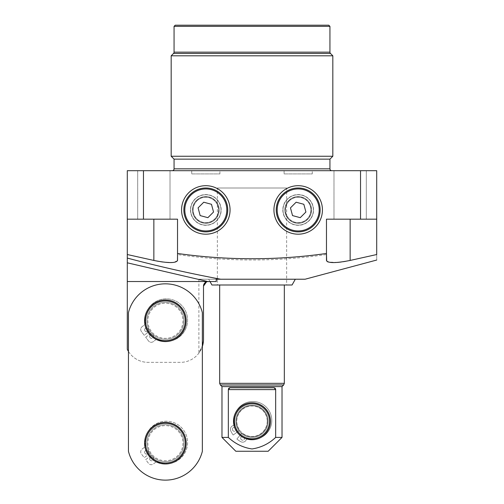 <?xml version="1.0" encoding="UTF-8"?>
<svg xmlns="http://www.w3.org/2000/svg" width="504" height="504" viewBox="0 0 504 504"><rect width="100%" height="100%" fill="white"/><g stroke="black" fill="none" stroke-linecap="round" stroke-linejoin="round"><path stroke-width="0.38" stroke-dasharray="2.52 1.89" d="M149.959 453.316L144.213 457.657L141.416 453.953A3.465 3.465 0 0 1 142.084 449.102L144.308 447.42A2.211 2.211 0 0 0 145.165 445.366A21.3 21.3 0 0 1 166.276 421.218A21.3 21.3 0 0 1 187.583 442.518A21.3 21.3 0 0 1 157.784 462.055A2.211 2.211 0 0 0 155.572 462.319L153.348 464.001A3.465 3.465 0 0 1 148.497 463.327L145.694 459.616L151.439 455.276A18.472 18.472 0 0 1 149.959 453.316L144.213 457.657L141.416 453.953A3.465 3.465 0 0 1 142.084 449.102L144.308 447.42A2.211 2.211 0 0 0 145.165 445.366A21.3 21.3 0 0 1 166.276 421.218A21.3 21.3 0 0 1 187.583 442.518A21.3 21.3 0 0 1 157.784 462.055A2.211 2.211 0 0 0 155.572 462.319L153.348 464.001A3.465 3.465 0 0 1 148.497 463.327L145.694 459.616L151.439 455.276A18.472 18.472 0 0 0 183.878 443.18A18.472 18.472 0 0 0 165.4 424.708A18.472 18.472 0 0 0 146.929 443.18A18.472 18.472 0 0 1 165.4 424.708A18.472 18.472 0 0 1 183.878 443.18A18.472 18.472 0 0 1 165.4 461.651A18.472 18.472 0 0 1 146.929 443.18A18.472 18.472 0 0 0 165.4 461.651A18.472 18.472 0 0 0 183.878 443.18A18.472 18.472 0 0 1 165.4 461.651A18.472 18.472 0 0 1 146.929 443.18A18.472 18.472 0 0 1 165.4 424.708A18.472 18.472 0 0 1 183.878 443.18A18.472 18.472 0 0 0 165.4 424.708A18.472 18.472 0 0 0 146.929 443.18A18.472 18.472 0 0 1 165.4 424.708A18.472 18.472 0 0 1 183.878 443.18A18.472 18.472 0 0 1 165.4 461.651A18.472 18.472 0 0 1 146.929 443.18A18.472 18.472 0 0 0 149.959 453.316M144.629 452.189A1.966 1.966 0 0 1 146.595 450.229A1.966 1.966 0 0 1 148.554 452.189A1.966 1.966 0 0 1 146.595 454.154A1.966 1.966 0 0 1 144.629 452.189A1.966 1.966 0 0 1 146.595 450.229A1.966 1.966 0 0 1 148.554 452.189A1.966 1.966 0 0 1 146.595 454.154A1.966 1.966 0 0 1 144.629 452.189M149.644 458.823A1.966 1.966 0 0 1 151.609 456.857A1.966 1.966 0 0 1 153.569 458.823A1.966 1.966 0 0 1 151.609 460.782A1.966 1.966 0 0 1 149.644 458.823A1.966 1.966 0 0 1 151.609 456.857A1.966 1.966 0 0 1 153.569 458.823A1.966 1.966 0 0 1 151.609 460.782A1.966 1.966 0 0 1 149.644 458.823M202.35 451.332A38.102 38.102 0 0 1 128.451 451.332L128.451 312.631A38.102 38.102 0 0 1 202.35 312.631L202.35 451.332A38.102 38.102 0 0 1 128.451 451.332L128.451 312.631A38.102 38.102 0 0 1 202.35 312.631L202.35 451.332A38.102 38.102 0 0 1 128.451 451.332L128.451 312.631A38.102 38.102 0 0 1 202.35 312.631L202.35 451.332M145.694 337.226L151.439 332.886A18.472 18.472 0 0 1 149.959 330.926L144.213 335.267L141.416 331.563A3.465 3.465 0 0 1 142.084 326.712L144.308 325.03A2.211 2.211 0 0 0 145.165 322.976A21.3 21.3 0 0 1 166.276 298.822A21.3 21.3 0 0 1 187.583 320.128A21.3 21.3 0 0 1 157.784 339.664A2.211 2.211 0 0 0 155.572 339.929L153.348 341.605A3.465 3.465 0 0 1 148.497 340.931L145.694 337.226L151.439 332.886A18.472 18.472 0 0 0 183.878 320.79A18.472 18.472 0 0 1 165.4 339.261A18.472 18.472 0 0 1 146.929 320.79A18.472 18.472 0 0 1 165.4 302.312A18.472 18.472 0 0 1 183.878 320.79A18.472 18.472 0 0 0 165.4 302.312A18.472 18.472 0 0 0 146.929 320.79A18.472 18.472 0 0 0 165.4 339.261A18.472 18.472 0 0 0 183.878 320.79A18.472 18.472 0 0 0 165.4 302.312A18.472 18.472 0 0 0 146.929 320.79A18.472 18.472 0 0 1 165.4 302.312A18.472 18.472 0 0 1 183.878 320.79A18.472 18.472 0 0 1 165.4 339.261A18.472 18.472 0 0 1 146.929 320.79A18.472 18.472 0 0 0 165.4 339.261A18.472 18.472 0 0 0 183.878 320.79A18.472 18.472 0 0 0 165.4 302.312A18.472 18.472 0 0 0 146.929 320.79A18.472 18.472 0 0 1 165.4 302.312A18.472 18.472 0 0 1 183.878 320.79A18.472 18.472 0 0 0 165.4 302.312A18.472 18.472 0 0 0 146.929 320.79A18.472 18.472 0 0 0 165.4 339.261A18.472 18.472 0 0 0 183.878 320.79A18.472 18.472 0 0 1 165.4 339.261A18.472 18.472 0 0 1 146.929 320.79A18.472 18.472 0 0 0 149.959 330.926L144.213 335.267L141.416 331.563A3.465 3.465 0 0 1 142.084 326.712L144.308 325.03A2.211 2.211 0 0 0 145.165 322.976A21.3 21.3 0 0 1 166.276 298.822A21.3 21.3 0 0 1 187.583 320.128A21.3 21.3 0 0 1 157.784 339.664A2.211 2.211 0 0 0 155.572 339.929L153.348 341.605A3.465 3.465 0 0 1 148.497 340.931L145.694 337.226M144.629 329.799A1.966 1.966 0 0 1 146.595 327.833A1.966 1.966 0 0 1 148.554 329.799A1.966 1.966 0 0 1 146.595 331.758A1.966 1.966 0 0 1 144.629 329.799A1.966 1.966 0 0 1 146.595 327.833A1.966 1.966 0 0 1 148.554 329.799A1.966 1.966 0 0 1 146.595 331.758A1.966 1.966 0 0 1 144.629 329.799M149.644 336.426A1.966 1.966 0 0 1 151.609 334.467A1.966 1.966 0 0 1 153.569 336.426A1.966 1.966 0 0 1 151.609 338.392A1.966 1.966 0 0 1 149.644 336.426A1.966 1.966 0 0 1 151.609 334.467A1.966 1.966 0 0 1 153.569 336.426A1.966 1.966 0 0 1 151.609 338.392A1.966 1.966 0 0 1 149.644 336.426M186.184 320.79A20.784 20.784 0 0 0 165.4 300.006A20.784 20.784 0 0 0 144.617 320.79A20.784 20.784 0 0 0 165.4 341.573A20.784 20.784 0 0 0 186.184 320.79M186.184 443.18A20.784 20.784 0 0 0 165.4 422.396A20.784 20.784 0 0 0 144.617 443.18A20.784 20.784 0 0 0 165.4 463.964A20.784 20.784 0 0 0 186.184 443.18M213.538 212.02L211.472 204.29L203.748 202.211L198.091 207.868L200.157 215.592L207.881 217.671L213.538 212.02M190.31 194.418A21.937 21.937 0 0 0 190.292 225.446A21.937 21.937 0 0 0 221.319 225.464A21.937 21.937 0 0 0 221.338 194.437A21.937 21.937 0 0 0 190.31 194.418M214.792 218.931A12.701 12.701 0 0 1 196.825 218.919A12.701 12.701 0 0 1 196.837 200.957A12.701 12.701 0 0 1 214.798 200.97A12.701 12.701 0 0 1 214.792 218.931A12.701 12.701 0 0 0 214.798 200.97A12.701 12.701 0 0 0 196.837 200.957A12.701 12.701 0 0 0 196.825 218.919A12.701 12.701 0 0 0 214.792 218.931M216.55 220.689A15.189 15.189 0 0 0 216.562 199.206A15.189 15.189 0 0 0 195.079 199.193A15.189 15.189 0 0 0 195.067 220.676A15.189 15.189 0 0 0 216.55 220.689A15.189 15.189 0 0 0 216.562 199.206A15.189 15.189 0 0 0 195.079 199.193A15.189 15.189 0 0 0 195.067 220.676A15.189 15.189 0 0 0 216.55 220.689M196.711 200.825A12.883 12.883 0 0 1 214.931 200.838A12.883 12.883 0 0 1 214.918 219.057A12.883 12.883 0 0 1 196.699 219.045A12.883 12.883 0 0 1 196.711 200.825M305.909 212.02L303.843 204.29L296.119 202.211L290.462 207.868L292.528 215.592L300.252 217.671L305.909 212.02M282.681 194.418A21.937 21.937 0 0 0 282.662 225.446A21.937 21.937 0 0 0 313.69 225.464A21.937 21.937 0 0 0 313.709 194.437A21.937 21.937 0 0 0 282.681 194.418M307.163 218.931A12.701 12.701 0 0 1 289.202 218.919A12.701 12.701 0 0 1 289.208 200.957A12.701 12.701 0 0 1 307.175 200.97A12.701 12.701 0 0 1 307.163 218.931A12.701 12.701 0 0 0 307.175 200.97A12.701 12.701 0 0 0 289.208 200.957A12.701 12.701 0 0 0 289.202 218.919A12.701 12.701 0 0 0 307.163 218.931M308.921 220.689A15.189 15.189 0 0 0 308.933 199.206A15.189 15.189 0 0 0 287.45 199.193A15.189 15.189 0 0 0 287.438 220.676A15.189 15.189 0 0 0 308.921 220.689A15.189 15.189 0 0 0 308.933 199.206A15.189 15.189 0 0 0 287.45 199.193A15.189 15.189 0 0 0 287.438 220.676A15.189 15.189 0 0 0 308.921 220.689M289.082 200.825A12.883 12.883 0 0 1 307.301 200.838A12.883 12.883 0 0 1 307.289 219.057A12.883 12.883 0 0 1 289.069 219.045A12.883 12.883 0 0 1 289.082 200.825M312.272 170.686L284.099 170.686L312.272 170.686L312.272 173.918L284.099 173.918L284.099 170.686M331.783 170.686L172.217 170.686L331.783 170.686M219.901 170.686L191.728 170.686L219.901 170.686L219.901 173.918L191.728 173.918L191.728 170.686M333.982 170.686L366.307 170.686L333.982 170.686L366.307 170.686L333.982 170.686L333.982 219.177L366.307 219.177L333.982 219.177L366.307 219.177L333.982 219.177L333.982 170.686M137.693 170.686L170.018 170.686L137.693 170.686L170.018 170.686L137.693 170.686L137.693 219.177L170.018 219.177L137.693 219.177L170.018 219.177L137.693 219.177L137.693 170.686M376.702 170.686L360.536 170.686L360.536 219.177L376.702 219.177L376.702 170.686M143.464 170.686L127.298 170.686L127.298 219.177L143.464 219.177L143.464 170.686L360.536 170.686M284.099 173.918L312.272 173.918M170.018 170.686L170.018 219.177L170.018 170.686M127.298 219.177L153.859 219.177L127.298 219.177L127.298 262.811L207.717 281.528L216.222 281.528L216.222 279.222L220.702 279.222C189.309 273.351 158.174 266.301 127.298 258.067M128.451 351.427A23.096 23.096 0 0 0 148.082 362.357A23.096 23.096 0 0 1 127.298 349.329L127.298 281.528L208.127 281.528L127.298 281.528L127.298 262.811M366.307 170.686L366.307 219.177L366.307 170.686M191.728 173.918L219.901 173.918M376.702 219.177L326.472 219.177L376.702 219.177L376.702 254.533C376.702 261.79 376.702 261.79 376.702 254.533L345.549 261.337M143.464 219.177L177.528 219.177L177.528 254.533C227.342 261.79 276.992 261.79 326.472 254.533L326.472 219.177L360.536 219.177M153.859 219.177L177.528 219.177L153.859 219.177L153.859 260.442M206.577 281.799L216.222 281.528L208.127 281.528A4.618 4.618 0 0 0 203.503 286.146L203.503 339.261A23.096 23.096 0 0 1 180.413 362.357L148.082 362.357L180.413 362.357A23.096 23.096 0 0 0 202.35 346.475L198.885 353.115L198.885 279.222L216.222 279.222L198.885 279.222M127.298 281.528L207.717 281.528M305.115 279.222L220.702 279.222M152.87 260.228L127.298 254.533M177.484 260.744L173.149 262.496L162.887 262.023M160.681 261.708L158.325 261.318M343.319 261.708L341.114 262.023M337.504 262.42L328.337 262.048M327.468 261.702L326.668 261.053M230.063 209.941A24.249 24.249 0 0 0 205.815 185.692A24.249 24.249 0 0 0 181.566 209.941A24.249 24.249 0 0 0 205.815 234.19A24.249 24.249 0 0 0 230.063 209.941M273.937 209.941A24.249 24.249 0 0 0 298.185 234.19A24.249 24.249 0 0 0 322.434 209.941A24.249 24.249 0 0 0 298.185 185.692A24.249 24.249 0 0 0 273.937 209.941M326.472 219.177L326.472 253.468L326.472 219.177M177.528 219.177L177.528 253.468L177.528 219.177M174.063 159.138L329.937 159.138M216.222 281.528L216.222 279.222M203.433 341.069L203.232 342.821M202.917 344.434L198.885 353.115M295.312 279.222L208.688 279.222L295.312 279.222M190.455 209.941A15.359 15.359 0 0 0 205.815 225.301A15.359 15.359 0 0 0 221.174 209.941A15.359 15.359 0 0 0 205.815 194.588A15.359 15.359 0 0 0 190.455 209.941M282.826 209.941A15.359 15.359 0 0 0 298.185 225.301A15.359 15.359 0 0 0 313.545 209.941A15.359 15.359 0 0 0 298.185 194.588A15.359 15.359 0 0 0 282.826 209.941M171.177 156.253L332.823 156.253M292.068 284.993L211.932 284.993M209.985 281.528L208.688 279.222M221.004 209.941A15.189 15.189 0 0 1 205.815 225.137A15.189 15.189 0 0 1 190.625 209.941A15.189 15.189 0 0 1 205.815 194.752A15.189 15.189 0 0 1 221.004 209.941A15.189 15.189 0 0 0 205.815 194.752A15.189 15.189 0 0 0 190.625 209.941A15.189 15.189 0 0 0 205.815 225.137A15.189 15.189 0 0 0 221.004 209.941M282.996 209.941A15.189 15.189 0 0 1 298.185 194.752A15.189 15.189 0 0 1 313.375 209.941A15.189 15.189 0 0 1 298.185 225.137A15.189 15.189 0 0 1 282.996 209.941A15.189 15.189 0 0 0 298.185 225.137A15.189 15.189 0 0 0 313.375 209.941A15.189 15.189 0 0 0 298.185 194.752A15.189 15.189 0 0 0 282.996 209.941M171.177 55.799L332.823 55.799M217.363 284.993L286.637 284.993L217.363 284.993L217.363 188.005L286.637 188.005L286.637 284.993M286.637 188.005L217.363 188.005M192.421 209.941A13.394 13.394 0 0 1 205.815 196.547A13.394 13.394 0 0 1 219.208 209.941A13.394 13.394 0 0 1 205.815 223.335A13.394 13.394 0 0 1 192.421 209.941A13.394 13.394 0 0 0 205.815 223.335A13.394 13.394 0 0 0 219.208 209.941A13.394 13.394 0 0 0 205.815 196.547A13.394 13.394 0 0 0 192.421 209.941M284.791 209.941A13.394 13.394 0 0 1 298.185 196.547A13.394 13.394 0 0 1 311.579 209.941A13.394 13.394 0 0 1 298.185 223.335A13.394 13.394 0 0 1 284.791 209.941A13.394 13.394 0 0 0 298.185 223.335A13.394 13.394 0 0 0 311.579 209.941A13.394 13.394 0 0 0 298.185 196.547A13.394 13.394 0 0 0 284.791 209.941M174.063 26.353L329.937 26.353M328.784 25.2L175.216 25.2M252 284.993L219.668 284.993L252 284.993M221.981 386.599L282.019 386.599M252 387.759L229.906 387.759L252 387.759M228.482 388.798L228.337 389.605L275.663 389.605L275.663 437.409C268.878 443.766 260.99 447.615 252 448.951C243.004 447.615 235.116 443.766 228.337 437.409L228.337 389.605M228.337 437.409L221.981 437.409M274.094 387.759L229.906 387.759M235.834 421.243A16.166 16.166 0 0 0 252 437.409A16.166 16.166 0 0 0 268.166 421.243A16.166 16.166 0 0 0 252 405.077A16.166 16.166 0 0 0 235.834 421.243A16.166 16.166 0 0 1 252 405.077A16.166 16.166 0 0 1 268.166 421.243A16.166 16.166 0 0 1 252 437.409A16.166 16.166 0 0 1 235.834 421.243A16.166 16.166 0 0 0 252 437.409A16.166 16.166 0 0 0 268.166 421.243A16.166 16.166 0 0 0 252 405.077A16.166 16.166 0 0 0 235.834 421.243A16.166 16.166 0 0 1 252 405.077A16.166 16.166 0 0 1 258.785 435.916A16.166 16.166 0 0 1 235.834 421.243A16.166 16.166 0 0 1 252 405.077A16.166 16.166 0 0 1 258.785 435.916A16.166 16.166 0 0 1 241.523 433.553L241.977 433.024A15.473 15.473 0 0 0 267.473 421.243A15.473 15.473 0 0 0 252 405.77A15.473 15.473 0 0 0 239.513 430.378L233.176 435.009A23.323 23.323 0 0 1 230.788 430.939A3.925 3.925 0 0 1 234.562 425.382A18.938 18.938 0 0 1 252.844 401.518A18.938 18.938 0 0 1 271.782 420.456A18.938 18.938 0 0 1 246.588 438.329A3.925 3.925 0 0 1 240.773 441.687A23.323 23.323 0 0 1 236.886 439.009L241.977 433.024A15.473 15.473 0 0 0 267.473 421.243A15.473 15.473 0 0 0 252 405.77A15.473 15.473 0 0 0 239.513 430.378L233.176 435.009A23.323 23.323 0 0 1 230.788 430.939A3.925 3.925 0 0 1 234.562 425.382A18.938 18.938 0 0 1 252.844 401.518A18.938 18.938 0 0 1 271.782 420.456A18.938 18.938 0 0 1 246.588 438.329A3.925 3.925 0 0 1 240.773 441.687A23.323 23.323 0 0 1 236.886 439.009L241.523 433.553A16.166 16.166 0 0 1 235.834 421.243A16.166 16.166 0 0 0 252 437.409A16.166 16.166 0 0 0 268.166 421.243A16.166 16.166 0 0 0 252 405.077A16.166 16.166 0 0 0 235.834 421.243A16.166 16.166 0 0 0 252 437.409A16.166 16.166 0 0 0 268.166 421.243A16.166 16.166 0 0 0 252 405.077A16.166 16.166 0 0 0 235.834 421.243M275.524 388.811L275.146 388.206M282.019 437.409L275.663 437.409M235.834 451.263L268.166 451.263M232.394 429.307A1.966 1.966 0 0 1 234.36 427.342A1.966 1.966 0 0 1 236.319 429.307A1.966 1.966 0 0 1 234.36 431.266A1.966 1.966 0 0 1 232.394 429.307A1.966 1.966 0 0 1 234.36 427.342A1.966 1.966 0 0 1 236.319 429.307A1.966 1.966 0 0 1 234.36 431.266A1.966 1.966 0 0 1 232.394 429.307M240.698 438.247A1.966 1.966 0 0 1 242.663 436.281A1.966 1.966 0 0 1 244.629 438.247A1.966 1.966 0 0 1 242.663 440.206A1.966 1.966 0 0 1 240.698 438.247A1.966 1.966 0 0 1 242.663 436.281A1.966 1.966 0 0 1 244.629 438.247A1.966 1.966 0 0 1 242.663 440.206A1.966 1.966 0 0 1 240.698 438.247M270.472 421.243A18.472 18.472 0 0 0 252 402.765A18.472 18.472 0 0 0 233.528 421.243A18.472 18.472 0 0 0 252 439.715A18.472 18.472 0 0 0 270.472 421.243M182.952 443.18A17.552 17.552 0 0 1 165.4 460.732A17.552 17.552 0 0 1 147.848 443.18A17.552 17.552 0 0 1 165.4 425.628A17.552 17.552 0 0 1 182.952 443.18M182.952 320.79A17.552 17.552 0 0 1 165.4 338.335A17.552 17.552 0 0 1 147.848 320.79A17.552 17.552 0 0 1 165.4 303.238A17.552 17.552 0 0 1 182.952 320.79M329.937 168.84L174.063 168.84M350.141 219.177L350.141 260.442M173.521 53.455L330.479 53.455M329.937 52.145L174.063 52.145M284.332 383.336L219.668 383.336M220.349 384.968L283.651 384.968M234.448 421.243A17.552 17.552 0 0 1 252 403.691A17.552 17.552 0 0 1 269.552 421.243A17.552 17.552 0 0 1 252 438.795A17.552 17.552 0 0 1 234.448 421.243M267.24 421.243A15.24 15.24 0 0 1 252 436.483A15.24 15.24 0 0 1 236.76 421.243A15.24 15.24 0 0 1 252 405.997A15.24 15.24 0 0 1 267.24 421.243"/><path stroke-width="0.76" d="M128.451 312.631A38.102 38.102 0 0 1 202.35 312.631L202.35 451.332A38.102 38.102 0 0 1 128.451 451.332L128.451 312.631M186.184 443.18A20.784 20.784 0 0 1 165.4 463.964A20.784 20.784 0 0 1 144.617 443.18A20.784 20.784 0 0 1 165.4 422.396A20.784 20.784 0 0 1 186.184 443.18A20.784 20.784 0 0 1 165.4 463.964A20.784 20.784 0 0 1 144.617 443.18A20.784 20.784 0 0 1 165.4 422.396A20.784 20.784 0 0 1 186.184 443.18M144.617 320.79A20.784 20.784 0 0 1 165.4 300.006A20.784 20.784 0 0 1 186.184 320.79A20.784 20.784 0 0 1 165.4 341.573A20.784 20.784 0 0 1 144.617 320.79A20.784 20.784 0 0 1 165.4 300.006A20.784 20.784 0 0 1 186.184 320.79A20.784 20.784 0 0 1 165.4 341.573A20.784 20.784 0 0 1 144.617 320.79M213.538 212.02L211.472 204.29L203.748 202.211L198.091 207.868L200.157 215.592L207.881 217.671L213.538 212.02M221.319 225.464A21.937 21.937 0 0 1 190.292 225.446A21.937 21.937 0 0 1 190.31 194.418A21.937 21.937 0 0 1 221.338 194.437A21.937 21.937 0 0 1 221.319 225.464M305.909 212.02L303.843 204.29L296.119 202.211L290.462 207.868L292.528 215.592L300.252 217.671L305.909 212.02M313.69 225.464A21.937 21.937 0 0 1 282.662 225.446A21.937 21.937 0 0 1 282.681 194.418A21.937 21.937 0 0 1 313.709 194.437A21.937 21.937 0 0 1 313.69 225.464M127.298 170.686L143.464 170.686L143.464 219.177L127.298 219.177L127.298 170.686M360.536 170.686L376.702 170.686L376.702 219.177L360.536 219.177L360.536 170.686L143.464 170.686M128.451 351.427A23.096 23.096 0 0 1 127.298 349.329L127.298 258.067C158.174 266.301 189.309 273.351 220.702 279.222L305.115 279.222L376.702 260.039M127.298 219.177L127.298 258.067M273.937 209.941A24.249 24.249 0 0 0 298.185 234.19A24.249 24.249 0 0 0 322.434 209.941A24.249 24.249 0 0 0 298.185 185.692A24.249 24.249 0 0 0 273.937 209.941M181.566 209.941A24.249 24.249 0 0 0 205.815 234.19A24.249 24.249 0 0 0 230.063 209.941A24.249 24.249 0 0 0 205.815 185.692A24.249 24.249 0 0 0 181.566 209.941M360.536 219.177L326.472 219.177L326.472 253.468C276.961 260.505 227.317 260.505 177.528 253.468L177.528 219.177L143.464 219.177M376.702 219.177L376.702 254.533C376.702 261.79 376.702 261.79 376.702 254.533L350.141 260.442C335.765 263.283 327.877 263.283 326.472 260.442L326.472 254.533M172.217 170.686A1.846 1.846 0 0 0 174.063 168.84L174.063 159.138L329.937 159.138L329.937 168.84A1.846 1.846 0 0 0 331.783 170.686M220.702 279.222L216.222 279.222L216.222 281.528L127.298 281.528M207.717 281.528L127.298 262.811M153.796 260.429L152.87 260.228M177.528 254.533L177.484 260.744M162.887 262.023L160.681 261.708M158.325 261.318L153.859 260.442C168.204 263.283 176.098 263.283 177.528 260.442L177.528 253.468M345.549 261.337L343.319 261.708M341.114 262.023L337.504 262.42M328.337 262.048L327.468 261.702M326.668 261.053L326.472 253.468M127.298 254.533L153.859 260.442L153.859 219.177M203.433 341.069L202.35 346.475A23.096 23.096 0 0 0 203.503 339.261L203.503 286.146A4.618 4.618 0 0 1 208.127 281.528C205.808 281.276 204.271 282.813 203.503 286.146M203.503 286.121L206.577 281.799M203.232 342.821L202.917 344.434M216.222 279.222L216.222 281.528M174.063 159.138L171.177 156.253L171.177 55.799L332.823 55.799L332.823 156.253L171.177 156.253M329.937 159.138L332.823 156.253M295.312 279.222L292.068 284.993L211.932 284.993L209.985 281.528M330.479 53.455L173.521 53.455A1.846 1.846 0 0 0 174.063 52.145L329.937 52.145A1.846 1.846 0 0 0 330.479 53.455L332.823 55.799M173.521 53.455L171.177 55.799M174.063 52.145L174.063 26.353L329.937 26.353L329.937 52.145M174.063 26.353L175.216 25.2L328.784 25.2L329.937 26.353M283.651 384.968L282.019 386.599L221.981 386.599L220.349 384.968L283.651 384.968L284.332 383.336L219.668 383.336L220.349 384.968M221.981 386.599L221.981 437.409L228.337 437.409C235.116 443.766 243.004 447.615 252 448.951C260.99 447.615 268.878 443.766 275.663 437.409L275.663 389.605L228.337 389.605L229.906 387.759L228.885 388.168M228.847 388.206L228.482 388.798M228.337 389.605L228.337 437.409M229.906 387.759L274.094 387.759L275.663 389.605L275.524 388.811M275.146 388.206L274.094 387.759M275.663 437.409L282.019 437.409L282.019 386.599M282.019 437.409L268.166 451.263L235.834 451.263L221.981 437.409M233.528 421.243A18.472 18.472 0 0 1 252 402.765A18.472 18.472 0 0 1 270.472 421.243A18.472 18.472 0 0 1 252 439.715A18.472 18.472 0 0 1 233.528 421.243A18.472 18.472 0 0 1 252 402.765A18.472 18.472 0 0 1 270.472 421.243A18.472 18.472 0 0 1 252 439.715A18.472 18.472 0 0 1 233.528 421.243M145.543 443.18A19.858 19.858 0 0 0 165.4 463.037A19.858 19.858 0 0 0 185.264 443.18A19.858 19.858 0 0 0 165.4 423.322A19.858 19.858 0 0 0 145.543 443.18M185.264 320.79A19.858 19.858 0 0 0 165.4 300.926A19.858 19.858 0 0 0 145.543 320.79A19.858 19.858 0 0 0 165.4 340.647A19.858 19.858 0 0 0 185.264 320.79M220.664 224.809A21.017 21.017 0 0 0 220.683 195.092A21.017 21.017 0 0 0 190.966 195.073A21.017 21.017 0 0 0 190.947 224.79A21.017 21.017 0 0 0 220.664 224.809M313.034 224.809A21.017 21.017 0 0 0 313.053 195.092A21.017 21.017 0 0 0 283.336 195.073A21.017 21.017 0 0 0 283.317 224.79A21.017 21.017 0 0 0 313.034 224.809M174.063 168.84L329.937 168.84M350.141 219.177L350.141 260.442M269.552 421.243A17.552 17.552 0 0 0 252 403.691A17.552 17.552 0 0 0 234.448 421.243A17.552 17.552 0 0 0 252 438.795A17.552 17.552 0 0 0 269.552 421.243M219.668 284.993L219.668 383.336M284.332 284.993L284.332 383.336"/></g></svg>
